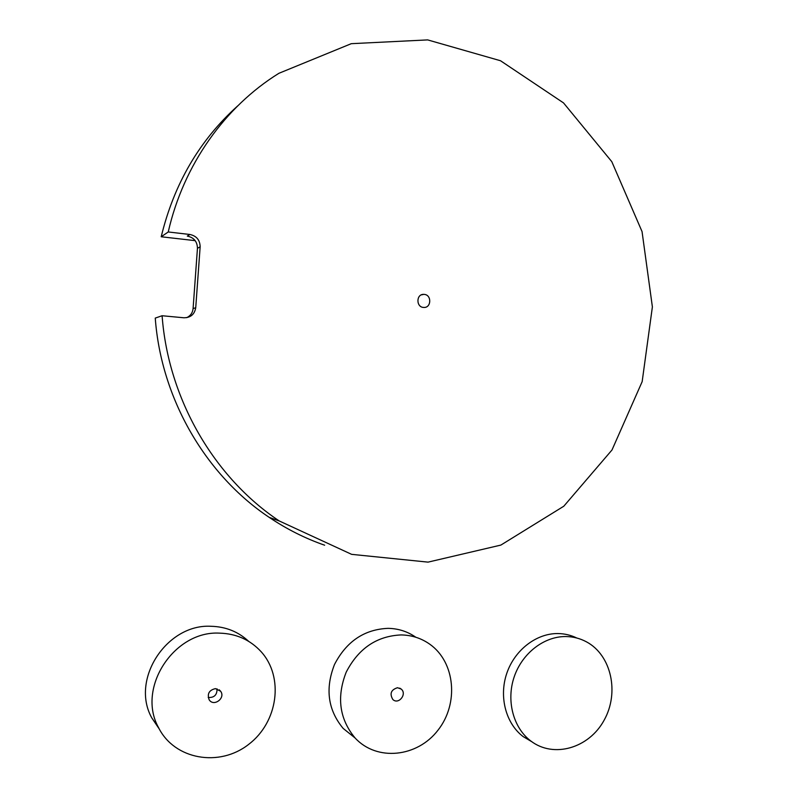 <?xml version="1.0" encoding="UTF-8"?>
<svg xmlns="http://www.w3.org/2000/svg" width="798" height="798" viewBox="0 0 798 798"><rect width="100%" height="100%" fill="white"/><g stroke="black" fill="none" stroke-linecap="round" stroke-linejoin="round"><path stroke-width="1.2" d="M168.238 231.969L189.894 234.482C196.557 235.929 199.969 240.038 200.148 246.821L195.729 307.719C194.582 314.382 190.612 317.734 183.829 317.774L162.104 315.739C168.248 399.229 214.313 477.683 279.22 520.944L351.639 554.351L428.037 562.131L500.865 545.084L563.797 506.221L611.996 449.982L642.161 381.644L652.385 306.891L642.051 231.6L611.797 161.675L563.518 102.902L500.526 60.748L427.668 39.9L351.28 43.681L278.911 73.296C224.936 106.733 183.5 164.807 168.238 231.969L161.206 236.767C173.994 183.919 199.49 140.288 237.694 105.895M195.191 240.657L161.206 236.767M324.656 545.214C305.275 538.47 286.801 529.194 269.235 517.383C206.004 475.289 161.216 399.12 155.251 318.093L162.104 315.739M189.894 234.482L187.301 236.078C193.904 237.515 197.286 241.585 197.455 248.288L193.086 308.597C192.627 312.796 190.513 315.818 186.742 317.664M424.287 294.402C431.898 294.891 431.369 308.068 423.768 307.439C416.007 307.459 415.997 293.943 423.758 294.372L424.287 294.402M397.514 687.716L401.175 689.053C407.379 693.961 398.571 705.063 392.845 699.507C389.444 693.701 391 689.771 397.514 687.716M401.115 634.929C376.766 636.016 358.472 648.435 346.202 672.165C336.447 697.113 339.409 719.058 355.09 737.98C376.865 761.651 417.314 757.272 437.952 730.24C459.05 703.617 455.219 662.21 429.893 644.285C421.374 638.24 411.778 635.118 401.115 634.929M354.202 737.272L343.19 728.444C327.898 710.011 325.005 688.674 334.522 664.445C346.482 641.402 364.337 629.363 388.097 628.345C398.342 628.545 407.588 631.507 415.818 637.243M217.026 688.814C217.166 694.908 214.223 697.801 208.218 697.492M215.44 688.624L220.607 691.238C225.884 698.07 213.714 707.178 209.156 699.766C207.001 693.831 209.096 690.11 215.44 688.624M219.42 633.133C174.114 630.56 136.278 688.076 158.593 727.706C174.553 759.756 219.36 767.397 248.567 744.464C278.173 722.13 284.168 676.923 261.056 651.627C250.083 639.767 236.208 633.602 219.42 633.133M159.281 729.013L151.829 717.961C130.134 679.447 166.912 623.707 211.001 626.28C225.734 626.659 238.283 631.677 248.657 641.343M576.774 638.001C570.889 635.138 564.625 633.652 557.982 633.552C536.505 633.253 514.77 649.861 506.81 673.253C498.77 696.624 505.762 723.477 523.159 736.594L531.847 741.751M565.922 636.545C544.216 636.255 522.251 653.103 514.211 676.804C506.082 700.474 513.154 727.666 530.73 740.933C553.672 758.629 589.044 748.115 604.116 720.215C619.627 692.584 611.308 655.098 586.5 641.861C580.116 638.43 573.253 636.654 565.922 636.545M193.086 308.597L195.729 307.719M197.455 248.288L200.148 246.821M421.384 294.861L423.758 294.372M269.235 517.383L279.22 520.944M399.728 688.145L401.175 689.053M343.19 728.444L355.09 737.98M219.201 689.811L220.607 691.238M151.829 717.961L158.593 727.706M523.159 736.594L530.73 740.933"/></g></svg>

